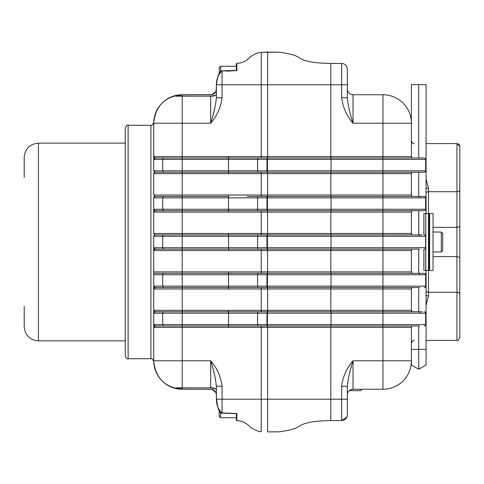 <?xml version="1.0" encoding="UTF-8"?>
<svg xmlns="http://www.w3.org/2000/svg" width="484" height="484" viewBox="0 0 484 484"><rect width="100%" height="100%" fill="white"/><g stroke="black" fill="none" stroke-linecap="round" stroke-linejoin="round"><path stroke-width="0.73" d="M361.578 389.251A1.422 1.422 0 0 1 360.15 390.673L349.266 390.673A5.693 5.693 0 0 0 347.343 394.944A5.693 5.693 0 0 1 353.036 389.251L382.929 389.251A28.471 28.471 0 0 0 411.4 360.78L411.4 365.015L418.733 369.244L426.065 365.015L426.065 270.471M220.65 412.628L220.65 417.722L219.222 416.294L219.222 410.819M215.126 388.513L210.685 387.884L177.053 387.829L182.214 389.203L211.683 389.281L216.378 392.742M216.378 91.258L211.683 94.719L182.214 94.797L177.053 96.171L210.685 96.116L215.12 95.487M176.243 387.841L177.198 387.829M210.685 96.11C214.43 96.135 216.33 95.312 216.378 93.648C216.179 95.475 214.279 96.304 210.685 96.141L176.926 96.171M176.243 96.159L175.837 96.128M175.656 96.104L175.565 95.772M176.23 95.517L177.561 95.203M178.015 95.124L178.336 95.07M347.343 69.127C347.004 65.667 345.104 63.767 341.65 63.434C345.104 63.767 347.004 65.667 347.343 69.127L347.343 97.756C347.948 104.762 349.841 113.25 353.036 123.22L353.036 94.749A5.693 5.693 0 0 1 347.343 89.056A5.693 5.693 0 0 0 353.036 94.749L382.929 94.749A28.471 28.471 0 0 1 411.4 123.22L411.4 156.586L382.929 156.586L382.929 123.22L353.036 123.22C346.653 115.815 342.853 107.327 341.65 97.756L341.65 63.434L330.808 63.434L330.808 156.586L382.929 156.586L382.929 158.014L228.539 158.014L258.057 158.014L257.579 159.436L153.743 159.436L153.743 156.586L153.743 170.822A1.422 1.422 0 0 0 154.16 171.832M154.148 196.879A1.422 1.422 0 0 0 153.743 197.871L153.743 212.107L153.743 209.257L162.697 209.257L163.538 210.685L155.164 210.685L182.214 210.685L163.538 210.685M154.148 235.315A1.422 1.422 0 0 0 153.743 236.307L153.743 250.543L153.743 247.693L162.697 247.693L163.538 249.115L155.164 249.115L153.743 247.693A1.422 1.422 0 0 0 154.323 248.843M128.115 358.729C127.425 359.455 126.475 358.505 125.271 355.885L125.271 128.115C126.475 125.495 127.425 124.545 128.115 125.271L128.115 358.729L150.893 358.729L150.893 125.271C151.589 125.997 152.539 125.047 153.743 122.422M24.2 177.416L24.2 157.373C25.047 148.721 29.79 143.978 38.436 143.137L38.436 340.863L125.271 340.863M441.293 232.036L442.715 233.457L442.715 250.543L441.293 251.964L441.293 232.036L433.083 232.036M433.083 213.529L433.017 270.471L433.083 213.529M423.923 234.885L423.875 213.529L429.617 213.529L429.617 270.471L433.017 270.471M459.8 298.114L459.8 292.076M428.485 270.471L428.485 292.282L456.95 292.282L456.95 143.603L459.8 146.452L459.8 337.548C458.427 340.27 457.483 341.22 456.95 340.397L456.95 292.282A2.85 2.015 0 0 1 459.8 294.29M433.083 227.407L456.95 227.407L459.8 226.579M330.832 325.986L330.808 420.566L341.65 420.566L341.65 399.215L267.622 399.215L267.622 431.909L279.371 431.795C289.868 430.379 296.613 428.443 299.608 425.981C306.463 421.455 320.499 420.753 330.808 420.566C320.499 420.753 306.463 421.455 299.608 425.981C296.613 428.443 289.868 430.379 279.371 431.795L267.622 431.909M347.324 415.326L347.343 399.215L341.65 399.215L341.65 386.244C342.853 376.673 346.653 368.185 353.036 360.78C350.095 369.667 348.202 378.155 347.343 386.244L347.343 406.899M412.822 325.986A1.422 1.422 0 0 0 411.4 327.414L411.4 360.78L382.929 360.78L382.929 327.414L267.622 327.414L267.622 399.215L222.071 399.215L222.071 412.961L236.845 413.457L236.845 420.699C241.48 420.65 245.63 422.471 249.296 426.162C250.307 427.566 257.306 431.722 261.221 431.692L261.221 327.414L182.214 327.414L182.214 360.78L153.743 360.78L153.743 324.564L153.743 327.414L155.285 325.986M216.378 396.735L216.378 386.244C215.519 378.155 213.619 369.667 210.685 360.78C217.068 368.185 220.861 376.673 222.071 386.244L222.071 399.215L216.499 399.215C216.421 405.126 218.278 409.706 222.071 412.961L222.071 412.961M260.852 287.55A1.422 0.363 -90 0 1 261.221 288.978L267.622 288.978L267.622 310.329L382.929 310.329L382.929 288.978L267.622 288.978L267.579 287.55L330.832 287.55L330.832 311.75L422.193 311.75M412.822 287.55A1.422 1.422 0 0 0 411.4 288.978L411.4 310.329A1.422 1.422 0 0 0 412.822 311.75M163.501 311.75L182.214 311.75L155.164 311.75L153.743 310.329L153.743 313.178L153.743 286.129L153.743 288.978L155.164 287.55L153.743 286.129L162.697 286.129L163.538 287.55L155.164 287.55M154.614 196.558A1.422 1.422 0 0 1 155.164 196.45L182.214 196.45L155.164 196.45L153.743 195.022L261.221 195.022L261.221 173.671L267.622 173.671L267.622 195.022L382.929 195.022L382.929 173.671L267.622 173.671L267.579 172.25L330.832 172.25L330.832 196.45L309.191 196.45M412.822 172.25A1.422 1.422 0 0 0 411.4 173.671L411.4 195.022A1.422 1.422 0 0 0 412.822 196.45A1.422 1.422 0 0 1 411.4 195.022A1.422 1.422 0 0 0 412.822 196.45M153.743 195.022L153.743 173.671L155.164 172.25L182.214 172.25L155.164 172.25L153.743 170.822L162.697 170.822L163.538 172.25M330.832 210.685L330.832 234.885L422.193 234.885M412.822 210.685A1.422 1.422 0 0 0 411.4 212.107L411.4 233.457A1.422 1.422 0 0 0 412.822 234.885A1.422 1.422 0 0 1 411.4 233.457A1.422 1.422 0 0 0 412.822 234.885M267.579 210.685L267.579 234.885L314.896 234.885M154.614 234.994A1.422 1.422 0 0 1 155.164 234.885L182.214 234.885L155.164 234.885L153.743 233.457L153.743 212.107L155.164 210.685L153.743 209.257A1.422 1.422 0 0 0 154.795 210.631M330.832 249.115L330.832 273.315L424.214 273.315L419.555 273.315L419.846 274.743M412.822 249.115A1.422 1.422 0 0 0 411.4 250.543L411.4 271.893A1.422 1.422 0 0 0 412.822 273.315A1.422 1.422 0 0 1 411.4 271.893A1.422 1.422 0 0 0 412.822 273.315M314.902 249.115L267.579 249.115L267.579 273.315L260.852 273.315A1.422 0.363 -90 0 0 261.221 271.893L382.929 271.893L382.929 250.543L261.221 250.543L261.221 271.893L228.539 271.893L228.539 273.315L331.02 273.315L331.02 287.55L163.538 287.55M163.538 273.315L182.214 273.315L153.743 273.315L163.538 273.315L162.697 274.743L153.743 274.743L153.743 250.543L155.164 249.115M236.307 70.446L236.307 63.87L236.307 66.278L220.65 66.278L220.65 71.372M236.307 420.13L236.845 420.699L236.307 420.13L236.307 413.554M217.292 405.054L216.378 399.984L216.378 394.944L216.56 400.099M210.685 387.859C214.279 387.696 216.179 388.525 216.378 390.352C216.342 388.688 214.442 387.872 210.685 387.89L210.685 360.78L182.214 360.78L182.214 387.859L210.685 387.859M267.622 52.09L279.371 52.205C289.868 53.621 296.613 55.557 299.608 58.02C306.463 62.545 320.499 63.247 330.808 63.434C320.499 63.247 306.463 62.545 299.608 58.02C296.613 55.557 289.868 53.621 279.371 52.205L261.221 52.308L267.622 52.09L267.622 84.785L261.221 84.785L261.221 52.308C257.306 52.278 250.307 56.434 249.296 57.838C245.63 61.529 241.48 63.35 236.845 63.301L236.845 70.543L228.539 71.039L222.071 70.833L222.071 97.756L216.378 97.756C215.773 104.762 213.874 113.25 210.685 123.22L210.685 96.141L182.214 96.141L182.214 94.749L210.685 94.749A5.693 5.693 0 0 0 214.908 92.874M216.378 97.756L216.378 87.265M214.37 374.162L213.65 371.428M212.579 367.507L212.446 367.035M212.688 94.386L211.593 94.676C214.654 93.902 216.245 92.033 216.378 89.056L216.378 84.016L217.292 78.953M214.37 109.838L213.65 112.572M212.579 116.493L212.446 116.965M426.065 179.013L428.485 188.064L428.485 213.529M459.8 257.421L456.95 256.593L433.083 256.593M426.065 291.326A2.85 2.015 0 0 0 428.485 292.282L428.485 295.936L426.065 304.987M428.485 295.936A2.85 1.646 0 0 1 426.065 295.161M426.065 188.839A2.85 1.646 180 0 1 428.485 188.064M222.071 71.039C218.278 74.288 216.421 78.874 216.499 84.785L261.221 84.785L261.221 156.586L267.622 156.586L267.622 84.785L347.343 84.785L347.343 77.101M429.617 213.529L433.017 213.529M425.781 213.529L425.714 270.471L425.781 213.529M423.923 249.115L423.875 270.471L428.509 270.471L428.509 213.529M428.697 213.529L428.697 270.471L429.332 270.471L429.332 213.529M382.929 94.749L382.929 123.22L411.4 123.22L411.4 84.615L426.065 84.615L426.065 213.529M426.065 349.394L418.733 349.394L418.733 369.244M411.4 349.394L418.733 349.394L418.733 325.986M418.733 311.75L418.733 287.55M418.733 273.315L418.733 249.115M418.733 234.885L418.733 210.685M418.733 196.45L418.733 172.25M418.733 158.014L418.733 84.615M38.436 340.863C29.79 340.022 25.047 335.279 24.2 326.627L24.2 306.439M153.743 360.78L153.743 360.78A28.471 28.471 0 0 0 182.214 389.251L182.214 387.859L210.685 387.89M176.805 95.318L176.115 95.505M176.061 96.183L177.93 96.195M179.026 387.829L177.924 387.805M177.816 387.805L180.629 389.203M181.107 389.227L181.427 389.239M181.905 389.245L182.214 389.203M153.743 274.743L153.743 286.129A1.422 1.422 0 0 0 154.795 287.502M154.045 158.552A1.422 1.422 0 0 0 153.743 159.436L155.164 158.014L153.743 156.586L153.743 123.22A28.471 28.471 0 0 1 182.214 94.749L211.593 94.676A5.693 5.693 0 0 1 210.685 94.749L210.764 94.749M154.148 312.18A1.422 1.422 0 0 0 153.743 313.178L153.743 324.564L162.697 324.564L163.538 325.986L155.164 325.986L153.743 324.564A1.422 1.422 0 0 0 154.795 325.938M216.009 392.923L216.378 394.944C216.263 391.992 214.666 390.122 211.593 389.324A5.693 5.693 0 0 0 210.685 389.251L182.214 389.251L210.685 389.251A5.693 5.693 0 0 1 216.378 394.944A5.693 5.693 0 0 0 210.685 389.251A5.693 5.693 0 0 1 211.593 389.324L215.029 391.266M215.991 91.119L216.56 83.901M222.071 97.756C220.861 107.327 217.068 115.815 210.685 123.22L153.743 123.22M351.263 367.06L351.13 367.544M350.035 371.549L349.333 374.211M353.036 389.251A5.693 5.693 0 0 0 347.343 394.944A5.693 5.693 0 0 1 349.266 390.673A5.693 5.693 0 0 0 347.343 394.944A5.693 5.693 0 0 1 353.036 389.251L353.036 360.78L382.929 360.78L382.929 389.251M347.343 97.756L341.65 97.756M215.059 391.302L215.634 392.131M215.658 392.173L215.991 392.881M215.622 91.893L215.386 92.263M215.047 92.71L214.097 93.612M213.607 93.938L212.748 94.362M216.378 89.056A5.693 5.693 0 0 1 210.685 94.749A5.693 5.693 0 0 0 211.593 94.676L211.683 94.719M216.378 386.244L222.071 386.244M211.683 389.281L210.685 389.251A5.693 5.693 0 0 1 211.593 389.324A5.693 5.693 0 0 0 210.685 389.251L210.685 389.203M341.65 386.244L347.343 386.244M218.423 409.047L217.721 406.869C216.741 403.456 216.294 401.157 216.378 399.984L217.897 407.467M236.307 413.427L236.845 413.457L236.307 413.427M236.845 70.543L236.307 70.573L236.845 70.543M219.222 73.181L219.222 67.706L220.65 66.278M153.743 233.457L182.214 233.457L182.214 234.885L331.02 234.885L331.02 249.115L163.538 249.115L182.214 249.115L182.214 271.893L228.539 271.893M247.336 234.885L244.136 234.885M419.555 249.115L331.02 249.115M258.057 234.885L257.579 236.307L228.539 236.307L228.545 249.115L258.057 249.115L257.579 247.693L266.962 247.693L267.017 249.115M163.538 234.885L162.697 236.307L162.697 247.693L257.579 247.693L257.579 236.307L266.962 236.307L266.962 247.693L267.416 247.693L267.446 249.115M425.636 247.693L425.636 236.307L267.416 236.307L267.416 247.693L425.636 247.693A1.422 1.422 0 0 1 424.214 249.115M247.342 196.45L424.214 196.45A1.422 1.422 0 0 1 425.636 197.871L425.636 209.257A1.422 1.422 0 0 1 424.214 210.685L182.214 210.685L182.214 233.457L382.929 233.457L382.929 212.107L261.221 212.107L261.221 233.457A1.422 0.363 90 0 1 260.852 234.885M424.214 196.45A1.422 1.422 0 0 1 425.636 197.871L331.044 197.871L330.832 196.45M267.579 196.45L260.852 196.45A1.422 0.363 90 0 0 261.221 195.022L267.622 195.022L267.579 196.45M260.852 172.25A1.422 0.363 90 0 1 261.221 173.671L182.214 173.671L182.214 196.45L228.545 196.45L228.539 195.022M419.555 210.685L424.214 210.685M163.538 196.45L162.697 197.871L162.697 209.257L257.579 209.257L258.057 210.685M258.057 196.45L257.579 197.871L257.579 209.257L266.962 209.257L267.017 210.685M267.446 196.45L267.416 209.257L331.044 209.257L331.044 197.871L266.962 197.871L266.962 209.257L267.416 209.257L267.446 210.685M155.164 158.014L228.539 158.014L228.539 170.822L257.579 170.822L258.057 172.25L182.214 172.25L182.214 173.671L153.743 173.671M425.636 159.436L382.929 159.436L382.929 158.014L424.214 158.014A1.422 1.422 0 0 1 425.636 159.436L425.636 170.822A1.422 1.422 0 0 1 424.214 172.25L258.057 172.25M330.832 172.25L331.044 170.822L425.636 170.822A1.422 1.422 0 0 1 424.214 172.25L425.176 171.874M419.555 172.25L424.214 172.25M163.538 158.014L162.697 159.436L162.697 170.822L228.539 170.822L228.539 173.671M267.017 158.014L266.962 159.436L257.579 159.436L257.579 170.822L266.962 170.822L267.017 172.25M267.446 158.014L267.416 159.436L266.962 159.436L266.962 170.822L331.044 170.822L331.044 159.436L267.416 159.436L267.446 172.25M258.057 273.315L257.579 274.743L162.697 274.743L162.697 286.129L257.579 286.129L258.057 287.55L228.539 287.55L228.539 288.978L182.214 288.978L182.214 310.329L267.622 310.329L267.579 311.75L316.361 311.75M267.017 273.315L266.962 274.743L257.579 274.743L257.579 286.129L266.962 286.129L267.017 287.55M411.4 271.893L382.929 271.893L382.929 286.129L425.636 286.129L425.636 274.743L266.962 274.743L266.962 286.129L267.416 286.129L267.446 287.55M267.446 273.315L267.416 286.129L382.929 286.129L382.929 287.55L331.02 287.55M153.743 271.893L182.214 271.893L182.214 273.315L228.539 273.315L228.539 287.55M316.361 273.315L312.029 273.315M295.585 273.315L267.579 273.315M247.342 273.315L228.539 273.315M419.555 287.55L382.929 287.55L382.929 288.978L411.4 288.978M163.501 287.55L182.214 287.55L182.214 288.978L153.743 288.978M163.538 311.75L162.697 313.178L162.697 324.564L257.579 324.564L258.057 325.986L163.538 325.986M153.743 310.329L182.214 310.329L182.214 311.75L258.057 311.75L257.579 313.178L257.579 324.564L266.962 324.564L267.017 325.986L228.545 325.986L228.539 327.414M258.057 311.75L267.017 311.75L266.962 324.564L267.416 324.564L267.446 325.986L267.017 325.986M411.4 310.329L382.929 310.329L382.929 324.564L425.636 324.564L425.636 313.178L267.416 313.178L267.416 324.564L331.044 324.564L331.02 325.986L267.446 325.986M267.017 311.75L331.02 311.75L331.044 324.564L382.929 324.564L382.929 325.986L331.02 325.986M247.342 311.75L244.148 311.75M419.555 325.986L382.929 325.986L382.929 327.414L411.4 327.414M163.501 325.986L182.214 325.986L182.214 327.414L153.743 327.414M260.852 325.986A1.422 0.363 -90 0 1 261.221 327.414L267.622 327.414L267.579 325.986L316.361 325.986M425.636 324.564A1.422 1.422 0 0 1 424.214 325.986M267.446 311.75L267.416 313.178L153.743 313.178L155.164 311.75A1.422 1.422 0 0 0 154.614 311.865M419.846 313.178L419.555 311.75M425.436 312.452L424.861 311.908M425.636 313.178A1.422 1.422 0 0 0 424.214 311.75A1.422 1.422 0 0 1 425.636 313.178M425.636 286.129A1.422 1.422 0 0 1 424.214 287.55M425.636 274.743A1.422 1.422 0 0 0 424.214 273.315A1.422 1.422 0 0 1 425.636 274.743M155.164 234.885L153.743 236.307L182.214 236.307L182.214 249.115M419.846 236.307L419.555 234.885M425.636 236.307A1.422 1.422 0 0 0 424.214 234.885A1.422 1.422 0 0 1 425.636 236.307M267.017 234.885L266.962 236.307L267.416 236.307L267.446 234.885M411.4 195.022L382.929 195.022L382.929 209.257L331.044 209.257L331.02 210.685M419.846 197.871L419.555 196.45M155.164 196.45L153.743 197.871L182.214 197.871L182.214 210.685M228.545 196.45L228.539 197.871L266.962 197.871L267.017 196.45M154.13 158.456A1.422 1.422 0 0 1 154.795 158.062M331.02 158.014L331.044 159.436L382.929 159.436L382.929 173.671L411.4 173.671M330.832 158.014L330.808 156.586L267.622 156.586L267.579 158.014M425.46 158.752L425.593 159.085M411.4 156.586A1.422 1.422 0 0 0 412.822 158.014A1.422 1.422 0 0 1 411.4 156.586A1.422 1.422 0 0 0 412.822 158.014M154.227 171.893A1.422 1.422 0 0 0 154.638 172.147M228.539 71.039L228.539 71.402L228.539 71.039M228.539 288.978L261.221 288.978L261.221 310.329A1.422 0.363 90 0 1 260.852 311.75M411.4 250.543L382.929 250.543L382.929 233.457L411.4 233.457M411.4 212.107L382.929 212.107L382.929 209.257L425.636 209.257M260.852 210.685A1.422 0.363 -90 0 1 261.221 212.107L153.743 212.107M260.852 249.115A1.422 0.363 -90 0 1 261.221 250.543L153.743 250.543M426.065 192.674A2.85 2.015 180 0 1 428.485 191.718L456.95 191.718A2.85 2.015 -0 0 0 459.8 189.71M425.811 213.529L425.811 270.471M153.743 156.586L261.221 156.586A1.422 0.363 -90 0 1 260.852 158.014M182.214 96.11L182.214 172.25M353.036 94.749A5.693 5.693 0 0 1 347.343 89.056M228.539 233.457L228.539 236.307L182.214 236.307L182.214 234.885M182.214 196.45L182.214 197.871L228.539 197.871L228.539 212.107M182.214 273.315L182.214 287.55M182.214 311.75L182.214 325.986M228.539 310.329L228.545 325.986M228.539 249.115L228.539 250.543M228.539 156.586L228.539 158.014M236.307 417.722L220.65 417.722L219.222 416.294M236.428 70.422L222.071 70.833C218.683 70.815 216.808 79.503 216.487 84.742M441.293 251.964L433.083 251.964M456.95 143.603L426.065 143.603L456.95 143.603L458.542 144.087M38.436 143.137L125.271 143.137M414.25 143.603C413.245 144.087 412.295 143.137 411.4 140.759M414.25 340.397C413.59 339.653 412.64 340.603 411.4 343.241M459.8 337.548C458.542 340.204 457.592 341.153 456.95 340.397L426.065 340.397M458.669 144.178L459.213 144.722M459.522 145.23L459.8 146.452M423.875 213.529L423.875 234.885M423.875 249.115L423.875 270.471M128.115 125.271L150.893 125.271M150.893 358.729C151.589 358.003 152.539 358.953 153.743 361.578M182.202 94.749C165.244 96.334 155.757 105.585 153.743 122.494M153.743 361.506C155.757 378.415 165.244 387.666 182.202 389.251M347.343 414.873C347.004 418.333 345.104 420.233 341.65 420.566L346.925 417.008M218.411 409.089L218.03 407.909M177.077 387.823L182.214 387.89M236.434 413.578L222.071 413.167C220.432 413.445 218.98 411.327 217.709 406.802L216.487 399.258M217.879 76.593L216.378 84.016C216.281 82.909 216.729 80.604 217.733 77.101L219.222 73.108M236.845 63.301L236.307 63.87L236.845 63.301"/></g></svg>

